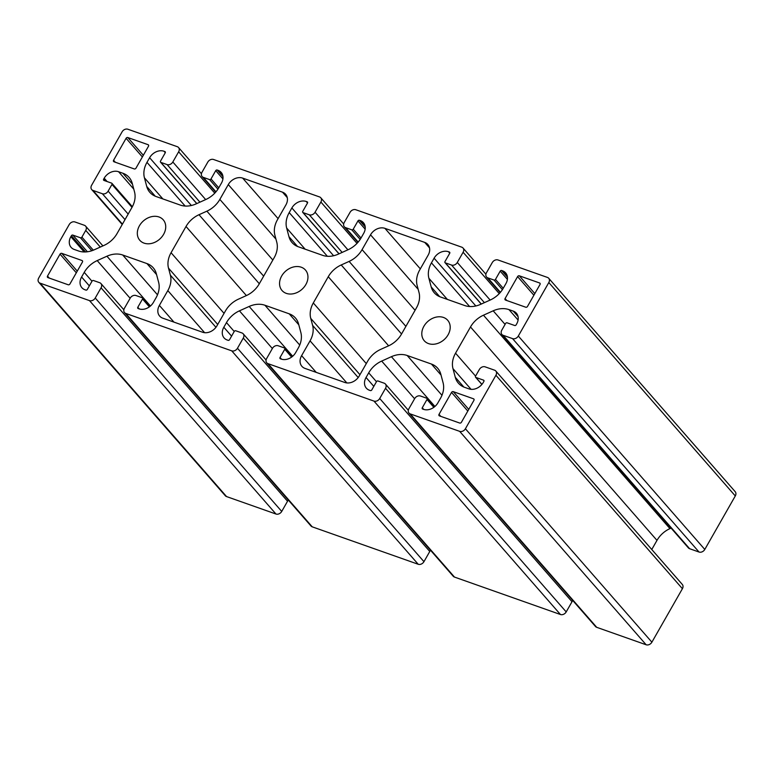 <?xml version="1.0" encoding="UTF-8"?>
<svg xmlns="http://www.w3.org/2000/svg" width="774" height="774" viewBox="0 0 774 774"><rect width="100%" height="100%" fill="white"/><g stroke="black" fill="none" stroke-linecap="round" stroke-linejoin="round"><path stroke-width="1.16" d="M238.402 299.18L246.287 295.62A22.881 17.966 -41.1 0 0 259.251 283.855L274.209 257.636A22.881 17.966 -41.1 0 0 276.763 242.185L274.896 235.19A22.881 17.966 138.9 0 1 277.45 219.748L285.906 204.926A11.436 8.978 -41.1 0 0 285.625 194.264A11.436 8.978 -41.1 0 0 282.5 192.175L242.668 178.107A11.436 8.978 -41.1 0 0 228.291 184.58L219.845 199.402A22.881 17.966 138.9 0 1 206.881 211.167L198.995 214.717A22.881 17.966 -41.1 0 0 186.021 226.482L171.064 252.711A22.881 17.966 -41.1 0 0 168.509 268.152L170.377 275.157A22.881 17.966 138.9 0 1 167.823 290.598L159.376 305.411A11.436 8.978 -41.1 0 0 159.647 316.082A11.436 8.978 -41.1 0 0 162.782 318.172L202.604 332.239A11.436 8.978 -41.1 0 0 216.981 325.757L225.437 310.945A22.881 17.966 138.9 0 1 238.402 299.18M495.805 371.007L682.291 584.428A4.576 3.589 138.9 0 1 682.407 588.695L651.892 642.178A4.576 3.589 138.9 0 1 646.145 644.771L596.715 627.317A4.576 3.589 138.9 0 1 595.467 626.476L408.982 413.064A4.576 3.589 138.9 0 1 408.866 408.788L414.69 398.6A4.576 3.589 138.9 0 1 420.437 396.007L426.658 398.204A1.142 0.9 138.9 0 1 426.996 399.481L422.285 407.753A1.142 0.9 -41.1 0 0 422.623 409.03L423.513 409.34A11.436 8.978 -41.1 0 0 437.891 402.857L440.541 398.213A22.881 17.966 -41.1 0 0 443.086 382.772L440.783 374.132A22.881 17.966 -41.1 0 0 437.687 368.24A22.881 17.966 -41.1 0 0 431.428 364.051L407.192 355.498A22.881 17.966 -41.1 0 0 391.412 356.688L381.679 361.081A22.881 17.966 -41.1 0 0 368.705 372.845L366.054 377.489A11.436 8.978 -41.1 0 0 366.334 388.161A11.436 8.978 -41.1 0 0 369.459 390.251L370.349 390.56A1.142 0.9 -41.1 0 0 371.791 389.912L376.503 381.64A1.142 0.9 138.9 0 1 377.944 380.992L384.165 383.188A4.576 3.589 138.9 0 1 385.413 384.03A4.576 3.589 138.9 0 1 385.529 388.296L379.715 398.494A4.576 3.589 138.9 0 1 373.958 401.087L267.998 363.654A4.576 3.589 138.9 0 1 266.74 362.822A4.576 3.589 138.9 0 1 266.633 358.556L272.448 348.358A4.576 3.589 138.9 0 1 278.205 345.765L284.426 347.961A1.142 0.9 138.9 0 1 284.764 349.238L280.043 357.511A1.142 0.9 -41.1 0 0 280.382 358.788L281.272 359.097A11.436 8.978 -41.1 0 0 295.649 352.625L298.3 347.971A22.881 17.966 -41.1 0 0 300.854 332.53L298.551 323.89A22.881 17.966 -41.1 0 0 295.445 317.998A22.881 17.966 -41.1 0 0 289.195 313.818L264.96 305.256A22.881 17.966 -41.1 0 0 249.17 306.456L239.437 310.838A22.881 17.966 -41.1 0 0 226.472 322.603L223.821 327.247A11.436 8.978 -41.1 0 0 224.092 337.919A11.436 8.978 -41.1 0 0 227.227 340.009L228.117 340.328A1.142 0.9 -41.1 0 0 229.549 339.68L234.27 331.407A1.142 0.9 138.9 0 1 235.712 330.759L241.933 332.955A4.576 3.589 138.9 0 1 243.181 333.788A4.576 3.589 138.9 0 1 243.288 338.054L237.473 348.252A4.576 3.589 138.9 0 1 231.726 350.845L125.756 313.422A4.576 3.589 138.9 0 1 124.508 312.58A4.576 3.589 138.9 0 1 124.401 308.313L130.216 298.116A4.576 3.589 138.9 0 1 135.963 295.523L142.184 297.719A1.142 0.9 138.9 0 1 142.532 298.996L137.811 307.268A1.142 0.9 -41.1 0 0 138.149 308.545L139.039 308.865A11.436 8.978 -41.1 0 0 153.416 302.382L156.067 297.738A22.881 17.966 -41.1 0 0 158.622 282.287L156.319 273.657A22.881 17.966 -41.1 0 0 153.213 267.765A22.881 17.966 -41.1 0 0 146.954 263.576L122.727 255.014A22.881 17.966 -41.1 0 0 106.938 256.213L97.205 260.596A22.881 17.966 -41.1 0 0 84.24 272.361L81.589 277.015A11.436 8.978 -41.1 0 0 81.86 287.676A11.436 8.978 -41.1 0 0 84.985 289.776L85.875 290.086A1.142 0.9 -41.1 0 0 87.317 289.437L92.038 281.165A1.142 0.9 138.9 0 1 93.47 280.517L99.691 282.713A4.576 3.589 138.9 0 1 100.949 283.555A4.576 3.589 138.9 0 1 101.055 287.822L95.241 298.019A4.576 3.589 138.9 0 1 89.484 300.612L40.064 283.149A4.576 3.589 138.9 0 1 38.806 282.317A4.576 3.589 138.9 0 1 38.7 278.05L69.205 224.557A4.576 3.589 138.9 0 1 74.962 221.964L84.385 225.292A4.576 3.589 138.9 0 1 85.633 226.134A4.576 3.589 138.9 0 1 85.74 230.4L81.899 237.134A1.142 0.9 138.9 0 1 80.467 237.782L72.824 235.083A1.142 0.9 -41.1 0 0 71.382 235.731L70.831 236.689A11.436 8.978 -41.1 0 0 71.111 247.361A11.436 8.978 -41.1 0 0 74.236 249.451L78.532 250.969A22.881 17.966 -41.1 0 0 94.312 249.77L104.045 245.387A22.881 17.966 -41.1 0 0 117.019 233.622L131.977 207.393A22.881 17.966 -41.1 0 0 134.531 191.952L132.228 183.312A22.881 17.966 -41.1 0 0 129.123 177.42A22.881 17.966 -41.1 0 0 122.863 173.241L118.577 171.722A11.436 8.978 -41.1 0 0 104.2 178.204L103.648 179.162A1.142 0.9 -41.1 0 0 103.987 180.439L111.63 183.138A1.142 0.9 138.9 0 1 111.969 184.415L108.128 191.149A4.576 3.589 138.9 0 1 102.381 193.742L92.957 190.414A4.576 3.589 138.9 0 1 91.709 189.572A4.576 3.589 138.9 0 1 91.593 185.305L122.108 131.822A4.576 3.589 138.9 0 1 127.855 129.229L177.285 146.683A4.576 3.589 138.9 0 1 178.533 147.524A4.576 3.589 138.9 0 1 178.649 151.791L172.825 161.989A4.576 3.589 138.9 0 1 167.078 164.581L160.857 162.385A1.142 0.9 138.9 0 1 160.518 161.108L165.23 152.836A1.142 0.9 -41.1 0 0 164.891 151.559L164.001 151.24A11.436 8.978 -41.1 0 0 149.624 157.722L146.973 162.366A22.881 17.966 -41.1 0 0 144.428 177.817L146.731 186.447A22.881 17.966 -41.1 0 0 149.827 192.339A22.881 17.966 -41.1 0 0 156.087 196.528L180.323 205.091A22.881 17.966 -41.1 0 0 196.103 203.891L205.836 199.508A22.881 17.966 -41.1 0 0 218.81 187.743L221.461 183.09A11.436 8.978 -41.1 0 0 221.18 172.428A11.436 8.978 -41.1 0 0 218.055 170.328L217.165 170.019A1.142 0.9 -41.1 0 0 215.723 170.667L211.012 178.939A1.142 0.9 138.9 0 1 209.57 179.587L203.349 177.391A4.576 3.589 138.9 0 1 202.101 176.549A4.576 3.589 138.9 0 1 201.985 172.283L207.8 162.085A4.576 3.589 138.9 0 1 213.556 159.492L319.517 196.925A4.576 3.589 138.9 0 1 320.775 197.767A4.576 3.589 138.9 0 1 320.881 202.033L315.066 212.231A4.576 3.589 138.9 0 1 309.31 214.814L303.089 212.618A1.142 0.9 138.9 0 1 302.75 211.341L307.471 203.069A1.142 0.9 -41.1 0 0 307.133 201.791L306.243 201.482A11.436 8.978 -41.1 0 0 291.866 207.964L289.215 212.608A22.881 17.966 -41.1 0 0 286.661 228.049L288.963 236.689A22.881 17.966 -41.1 0 0 292.069 242.581A22.881 17.966 -41.1 0 0 298.319 246.771L322.555 255.323A22.881 17.966 -41.1 0 0 338.344 254.133L348.077 249.741A22.881 17.966 -41.1 0 0 361.042 237.976L363.693 233.332A11.436 8.978 -41.1 0 0 363.412 222.66A11.436 8.978 -41.1 0 0 360.287 220.571L359.397 220.261A1.142 0.9 -41.1 0 0 357.965 220.909L353.244 229.181A1.142 0.9 138.9 0 1 351.802 229.83L345.581 227.633A4.576 3.589 138.9 0 1 344.333 226.792A4.576 3.589 138.9 0 1 344.227 222.525L350.042 212.328A4.576 3.589 138.9 0 1 355.788 209.735L461.759 247.167A4.576 3.589 138.9 0 1 463.007 247.999A4.576 3.589 138.9 0 1 463.113 252.266L457.299 262.463A4.576 3.589 138.9 0 1 451.552 265.056L445.331 262.86A1.142 0.9 138.9 0 1 444.982 261.583L449.704 253.311A1.142 0.9 -41.1 0 0 449.365 252.034L448.475 251.724A11.436 8.978 -41.1 0 0 434.098 258.197L431.447 262.85A22.881 17.966 -41.1 0 0 428.893 278.292L431.195 286.931A22.881 17.966 -41.1 0 0 434.301 292.824A22.881 17.966 -41.1 0 0 440.561 297.003L464.787 305.566A22.881 17.966 -41.1 0 0 480.577 304.366L490.31 299.983A22.881 17.966 -41.1 0 0 503.274 288.218L505.925 283.574A11.436 8.978 -41.1 0 0 505.654 272.903A11.436 8.978 -41.1 0 0 502.529 270.813L501.639 270.494A1.142 0.9 -41.1 0 0 500.197 271.142L495.476 279.414A1.142 0.9 138.9 0 1 494.044 280.062L487.823 277.866A4.576 3.589 138.9 0 1 486.565 277.034A4.576 3.589 138.9 0 1 486.459 272.767L492.274 262.57A4.576 3.589 138.9 0 1 498.03 259.977L547.45 277.431A4.576 3.589 138.9 0 1 548.708 278.272A4.576 3.589 138.9 0 1 548.814 282.539L518.309 336.022A4.576 3.589 138.9 0 1 512.552 338.615L503.129 335.287A4.576 3.589 138.9 0 1 501.881 334.455A4.576 3.589 138.9 0 1 501.775 330.188L505.616 323.455A1.142 0.9 138.9 0 1 507.047 322.806L514.691 325.506A1.142 0.9 -41.1 0 0 516.132 324.857L516.684 323.89A11.436 8.978 -41.1 0 0 516.403 313.228A11.436 8.978 -41.1 0 0 513.278 311.129L508.982 309.619A22.881 17.966 -41.1 0 0 493.193 310.809L483.469 315.202A22.881 17.966 -41.1 0 0 470.495 326.967L455.538 353.186A22.881 17.966 -41.1 0 0 452.983 368.637L455.286 377.267A22.881 17.966 -41.1 0 0 458.392 383.159A22.881 17.966 -41.1 0 0 464.652 387.348L468.938 388.867A11.436 8.978 -41.1 0 0 483.315 382.385L483.866 381.418A1.142 0.9 -41.1 0 0 483.527 380.14L475.884 377.441A1.142 0.9 138.9 0 1 475.546 376.164L479.387 369.43A4.576 3.589 138.9 0 1 485.134 366.847L494.557 370.175A4.576 3.589 138.9 0 1 495.805 371.007A4.576 3.589 138.9 0 1 495.921 375.274L465.406 428.767A4.576 3.589 138.9 0 1 459.659 431.35L410.23 413.897A4.576 3.589 138.9 0 1 408.982 413.064M380.634 349.413L388.519 345.862A22.881 17.966 -41.1 0 0 401.493 334.097L416.451 307.868A22.881 17.966 -41.1 0 0 418.995 292.427L417.138 285.432A22.881 17.966 138.9 0 1 419.682 269.991L428.138 255.168A11.436 8.978 -41.1 0 0 427.858 244.507A11.436 8.978 -41.1 0 0 424.733 242.407L384.91 228.34A11.436 8.978 -41.1 0 0 370.533 234.822L362.077 249.634A22.881 17.966 138.9 0 1 349.113 261.409L341.228 264.96A22.881 17.966 -41.1 0 0 328.263 276.724L313.306 302.953A22.881 17.966 -41.1 0 0 310.751 318.395L312.619 325.39A22.881 17.966 138.9 0 1 310.064 340.841L301.608 355.653A11.436 8.978 -41.1 0 0 301.889 366.315A11.436 8.978 -41.1 0 0 305.014 368.414L344.836 382.482A11.436 8.978 -41.1 0 0 359.213 376L367.669 361.187A22.881 17.966 138.9 0 1 380.634 349.413M443.454 317.446A15.557 12.22 138.9 0 1 447.711 320.291A15.557 12.22 138.9 0 1 444.034 339.728A15.557 12.22 138.9 0 1 424.278 340.763A15.557 12.22 138.9 0 1 425.71 323.648A15.557 12.22 138.9 0 1 443.454 317.446M301.221 267.204A15.557 12.22 138.9 0 1 305.469 270.058A15.557 12.22 138.9 0 1 301.792 289.486A15.557 12.22 138.9 0 1 282.046 290.531A15.557 12.22 138.9 0 1 283.468 273.406A15.557 12.22 138.9 0 1 301.221 267.204M158.98 216.972A15.557 12.22 138.9 0 1 163.237 219.816A15.557 12.22 138.9 0 1 159.56 239.253A15.557 12.22 138.9 0 1 139.804 240.288A15.557 12.22 138.9 0 1 141.236 223.173A15.557 12.22 138.9 0 1 158.98 216.972M47.92 277.605L68.189 284.764A1.374 1.074 -41.1 0 0 69.921 283.99L82.431 262.057A1.374 1.074 -41.1 0 0 82.015 260.519L61.756 253.359A1.374 1.074 -41.1 0 0 60.024 254.143L47.514 276.076A1.374 1.074 -41.1 0 0 47.92 277.605M439.429 415.89L459.698 423.049A1.374 1.074 -41.1 0 0 461.42 422.265L473.93 400.332A1.374 1.074 -41.1 0 0 473.524 398.803L453.254 391.644A1.374 1.074 -41.1 0 0 451.532 392.418L439.022 414.361A1.374 1.074 -41.1 0 0 439.429 415.89M505.49 300.06L525.759 307.22A1.374 1.074 -41.1 0 0 527.491 306.446L540 284.513A1.374 1.074 -41.1 0 0 539.594 282.974L519.325 275.815A1.374 1.074 -41.1 0 0 517.593 276.599L505.083 298.532A1.374 1.074 -41.1 0 0 505.49 300.06M113.991 161.776L134.26 168.935A1.374 1.074 -41.1 0 0 135.982 168.161L148.492 146.228A1.374 1.074 -41.1 0 0 148.086 144.699L127.816 137.54A1.374 1.074 -41.1 0 0 126.094 138.314L113.585 160.247A1.374 1.074 -41.1 0 0 113.991 161.776M572.557 600.266A4.576 3.589 138.9 0 1 572.015 601.717L566.2 611.915A4.576 3.589 138.9 0 1 560.444 614.508L454.483 577.075A4.576 3.589 138.9 0 1 453.225 576.233L266.74 362.822M430.325 550.024A4.576 3.589 138.9 0 1 429.773 551.475L423.959 561.672A4.576 3.589 138.9 0 1 418.212 564.265L312.241 526.833A4.576 3.589 138.9 0 1 310.993 526.001L124.508 312.58M288.092 499.791A4.576 3.589 138.9 0 1 287.541 501.233L281.726 511.43A4.576 3.589 138.9 0 1 275.97 514.023L226.55 496.569A4.576 3.589 138.9 0 1 225.292 495.728L38.806 282.317M548.708 278.272L735.194 491.683A4.576 3.589 138.9 0 1 735.3 495.95L704.795 549.443A4.576 3.589 138.9 0 1 699.038 552.036L689.615 548.708A4.576 3.589 138.9 0 1 688.367 547.866L501.881 334.455M671.097 528.1L669.955 528.613A22.881 17.966 -41.1 0 0 656.981 540.378L651.776 549.501M495.921 375.274L682.407 588.695M465.406 428.767L651.892 642.178M282.5 192.175L287.28 197.641M424.733 242.407L429.512 247.883M384.91 228.34L420.321 268.868M370.533 234.822L418.183 289.35M362.077 249.634L415.077 310.287M349.113 261.409L405.886 326.376M341.228 264.96L401.551 333.991M328.263 276.724L388.635 345.814M313.306 302.953L366.296 363.596M310.751 318.395L359.958 374.703M312.619 325.39L358.188 377.548M310.064 340.841L346.839 382.927M301.608 355.653L316.218 372.371M113.585 160.247L115.336 162.25M60.024 254.143L76.307 272.777M47.514 276.076L49.265 278.079M148.086 144.699L148.656 145.348M127.816 137.54L143.325 155.284M126.094 138.314L142.377 156.948M505.083 298.532L506.835 300.535M82.015 260.519L82.595 261.177M61.756 253.359L77.265 271.113M439.022 414.361L440.774 416.364M451.532 392.418L467.815 411.062M539.594 282.974L540.165 283.632M519.325 275.815L534.834 293.569M517.593 276.599L533.886 295.233M473.524 398.803L474.094 399.461M453.254 391.644L468.763 409.398M475.884 377.441L481.931 384.368M483.527 380.14L484.002 380.692M455.286 377.267L463.81 387.029M452.983 368.637L471.066 389.322M455.538 353.186L475.575 376.116M470.495 326.967L656.981 540.378M483.469 315.202L669.955 528.613M493.193 310.809L505.074 324.403M508.982 309.619L518.096 320.039M513.278 311.129L518.058 316.605M503.129 335.287L689.615 548.708M512.552 338.615L699.038 552.036M518.309 336.022L704.795 549.443M548.814 282.539L735.3 495.95M487.823 277.866L500.43 292.301M494.044 280.062L502.403 289.64M495.476 279.414L503.235 288.296M500.197 271.142L507.396 279.375M501.639 270.494L507.444 277.14M502.529 270.813L507.309 276.279M431.195 286.931L439.719 296.684M428.893 278.292L447.343 299.403M431.447 262.85L469.615 306.523M434.098 258.197L475.846 305.982M448.475 251.724L449.762 253.195M449.365 252.034L449.839 252.585M445.331 262.86L481.312 304.037M451.552 265.056L484.398 302.653M457.299 262.463L490.145 300.06M463.113 252.266L499.249 293.617M345.581 227.633L358.188 242.059M351.802 229.83L360.171 239.398M353.244 229.181L361.003 238.053M357.965 220.909L365.154 229.143M359.397 220.261L365.202 226.898M360.287 220.571L365.067 226.047M288.963 236.689L297.487 246.442M286.661 228.049L305.111 249.16M289.215 212.608L327.383 256.291M291.866 207.964L333.613 255.739M306.243 201.482L307.53 202.952M307.133 201.791L307.607 202.343M303.089 212.618L339.07 253.804M309.31 214.814L342.156 252.411M315.066 212.231L347.913 249.818M320.881 202.033L357.007 243.375M203.349 177.391L215.956 191.817M209.57 179.587L217.939 189.166M211.012 178.939L218.761 187.811M215.723 170.667L222.922 178.9M217.165 170.019L222.97 176.656M218.055 170.328L222.835 175.804M146.731 186.447L155.255 196.209M144.428 177.817L162.869 198.928M146.973 162.366L185.141 206.048M149.624 157.722L191.372 205.497M164.001 151.24L165.288 152.72M164.891 151.559L165.375 152.101M160.857 162.385L196.838 203.562M167.078 164.581L199.924 202.169M172.825 161.989L205.671 199.576M178.649 151.791L214.775 193.142M92.957 190.414L122.427 224.131M102.381 193.742L125.001 219.623M108.128 191.149L128.165 214.079M111.969 184.415L132.006 207.345M103.648 179.162L105.109 180.835M104.2 178.204L107.122 181.542M118.577 171.722L133.776 189.117M122.863 173.241L132.47 184.222M70.831 236.689L84.182 251.966M71.382 235.731L85.556 251.947M72.824 235.083L87.414 251.773M80.467 237.782L91.806 250.757M81.899 237.134L93.315 250.196M85.74 230.4L100.31 247.07M40.064 283.149L226.55 496.569M89.484 300.612L275.97 514.023M95.241 298.019L281.726 511.43M101.055 287.822L287.541 501.233M81.589 277.015L89.339 285.887M84.24 272.361L91.99 281.243M97.205 260.596L130.129 298.271M106.938 256.213L150.437 306.001M122.727 255.014L157.499 294.817M146.954 263.576L156.561 274.567M137.811 307.268L139.262 308.942M142.532 298.996L149.382 306.843M125.756 313.422L312.241 526.833M231.726 350.845L418.212 564.265M237.473 348.252L423.959 561.672M243.288 338.054L429.773 551.475M223.821 327.247L231.581 336.129M226.472 322.603L234.222 331.475M239.437 310.838L272.361 348.513M249.17 306.456L292.678 356.243M264.96 305.256L299.732 345.049M289.195 313.818L298.793 324.799M280.043 357.511L281.504 359.175M284.764 349.238L291.614 357.085M267.998 363.654L454.483 577.075M373.958 401.087L560.444 614.508M379.715 398.494L566.2 611.915M385.529 388.296L572.015 601.717M366.054 377.489L373.813 386.361M368.705 372.845L376.464 381.717M381.679 361.081L414.593 398.755M391.412 356.688L434.911 406.476M407.192 355.498L441.964 395.291M431.428 364.051L441.025 375.042M422.285 407.753L423.736 409.417M426.996 399.481L433.856 407.317M410.23 413.897L596.715 627.317M459.659 431.35L646.145 644.771M159.376 305.411L173.986 322.129M167.823 290.598L204.607 332.685M170.377 275.157L215.956 327.305M168.509 268.152L217.717 324.47M171.064 252.711L224.054 313.354M186.021 226.482L246.393 295.571M198.995 214.717L259.309 283.748M206.881 211.167L263.653 276.144M219.845 199.402L272.835 260.045M228.291 184.58L275.941 239.118M242.668 178.107L278.089 218.636M481.873 384.446L475.565 377.238M500.168 292.601L486.565 277.034M481.215 304.085L445.011 262.647M485.908 274.209L463.007 247.999M357.936 242.359L344.333 226.792M338.983 253.843L302.779 212.415M343.675 223.976L320.775 197.767M215.694 192.116L202.101 176.549M196.741 203.601L160.537 162.172M201.443 173.734L178.533 147.524M122.224 224.499L91.709 189.572M132.354 206.706L111.949 183.351M102.903 245.9L85.633 226.134M123.85 309.764L100.949 283.555M149.924 306.427L142.503 297.932M266.082 360.007L243.181 333.788M292.166 356.669L284.735 348.174M408.324 410.239L385.413 384.03M434.398 406.911L426.967 398.407"/></g></svg>
